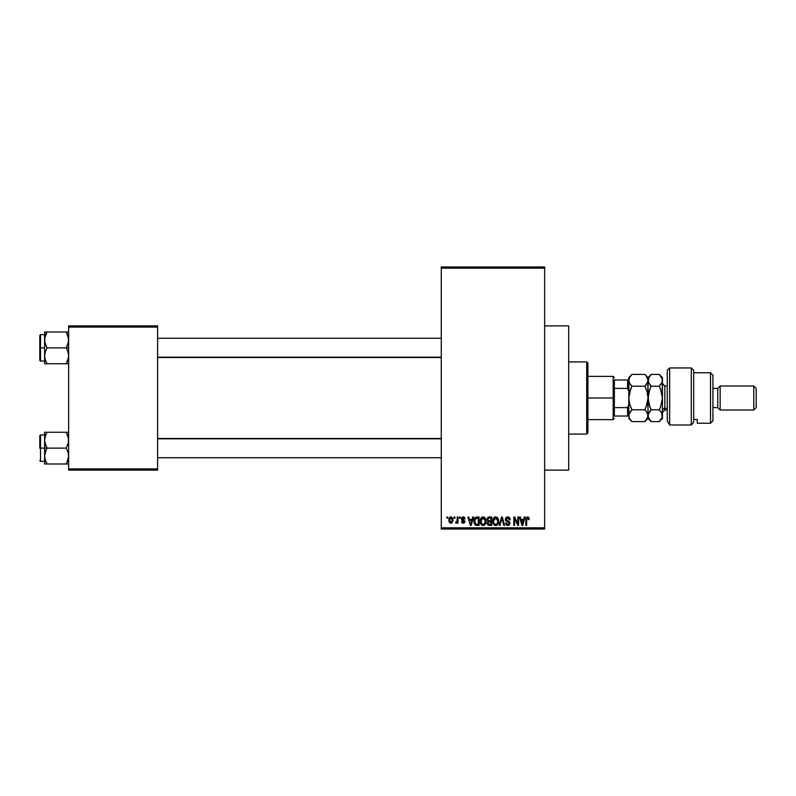 <?xml version="1.0" encoding="UTF-8"?>
<svg xmlns="http://www.w3.org/2000/svg" width="796" height="796" viewBox="0 0 796 796"><rect width="100%" height="100%" fill="white"/><g stroke="black" fill="none" stroke-linecap="round" stroke-linejoin="round"><path stroke-width="1.19" d="M544.643 470.118L568.682 470.118L568.682 325.882L544.643 325.882L568.682 325.882L568.682 470.118L544.643 470.118M441.273 268.182L441.273 527.818L544.643 527.818L544.643 268.182L441.273 268.182L441.273 266.978L544.643 266.978L544.643 268.182L544.643 266.978L441.273 266.978L441.273 529.022L544.643 529.022L544.643 268.182L441.273 268.182M454.168 518.206L454.168 517.002L454.934 517.002L454.934 518.206L454.168 518.206L454.934 518.206L454.934 517.002L454.168 517.002L454.934 517.002L454.934 518.206L454.168 518.206L454.168 517.002L454.168 518.206M457.222 522.146L456.317 523.231L457.222 522.146L456.317 523.231L455.591 522.902L457.083 521.42L457.222 517.002L457.989 517.002L457.989 523.121L457.222 523.121L457.222 522.146L456.496 523.201L455.591 522.902L455.81 522.027L456.964 521.728L457.222 520.176L457.083 521.42L455.591 522.902L456.317 523.231L457.222 522.146L457.222 523.121L457.989 523.121L457.989 517.002L457.222 517.002L457.989 517.002L457.989 523.121L457.222 523.121M459.411 518.206L459.411 517.002L460.178 517.002L460.178 518.206L459.411 518.206L460.178 518.206L460.178 517.002L459.411 517.002L460.178 517.002L460.178 518.206L459.411 518.206L459.411 517.002L459.411 518.206M461.381 518.863L461.859 517.45L463.033 516.893L464.337 517.231L465.093 518.853L464.327 518.962L463.411 517.778L462.217 518.325L462.337 519.271L464.954 521.121L464.516 522.753L463.262 523.231L461.988 522.753L461.491 521.48L463.411 522.345L464.158 521.32L461.819 520.166L461.381 518.863L464.217 521.609L463.232 522.355L461.491 521.48L463.262 523.231L464.983 521.48L462.148 518.713L463.173 517.768L465.093 518.853L463.232 516.893L461.381 518.674M472.705 517.002L472.048 519.509L472.705 517.002L473.511 517.002L471.182 525.41L470.376 525.41L467.939 517.002L468.735 517.002L469.401 519.509L472.048 519.509L469.401 519.509L468.735 517.002L467.939 517.002L470.376 525.41L471.182 525.41L473.511 517.002L472.705 517.002L473.511 517.002L471.182 525.41L470.376 525.41L467.939 517.002L468.735 517.002M483.122 516.893L484.913 517.679L485.908 519.599L485.291 524.295L482.754 525.499L480.466 523.251L480.575 518.873L481.59 517.43L483.122 516.893L480.933 518.176L480.177 521.201C480.038 523.529 481.023 524.972 483.122 525.519C485.252 524.962 486.237 523.479 486.077 521.091L485.321 518.206L483.291 516.893M495.689 516.893L497.48 517.679L498.475 519.599L497.858 524.295L495.321 525.499L493.032 523.251L493.142 518.873L494.157 517.43L495.689 516.893L493.5 518.176L492.744 521.201C492.605 523.529 493.59 524.972 495.689 525.519C497.818 524.962 498.803 523.479 498.644 521.091L497.888 518.206L495.858 516.893M526.355 517.46L528.554 517.221L529.24 519.509L528.474 519.619L527.818 517.917L526.773 518.375L526.614 525.41L525.848 525.41L526.116 517.858L527.579 516.893L525.848 519.698L525.848 525.41L526.614 525.41L526.723 518.504L527.549 517.878L528.474 519.619L529.24 519.509L528.783 517.48L527.579 516.893L528.852 517.599M524.285 517.002L523.619 519.509L524.285 517.002L525.081 517.002L522.763 525.41L521.957 525.41L519.509 517.002L520.315 517.002L520.972 519.509L523.619 519.509L520.972 519.509L520.315 517.002L519.509 517.002L521.957 525.41L522.763 525.41L525.081 517.002L524.285 517.002L525.081 517.002L522.763 525.41L521.957 525.41L519.509 517.002L520.315 517.002M517.878 517.002L517.878 523.738L517.878 517.002L518.634 517.002L518.634 525.41L517.818 525.41L514.594 518.664L514.594 525.41L513.828 525.41L513.828 517.002L514.654 517.002L517.878 523.738L514.654 517.002L513.828 517.002L513.828 525.41L514.594 525.41L514.594 518.664L517.818 525.41L518.634 525.41L518.634 517.002L517.878 517.002L518.634 517.002L518.634 525.41L517.818 525.41M505.321 519.639L505.957 517.569L507.689 516.893L509.579 517.728L510.226 519.728L509.46 519.838L507.997 517.907L506.236 518.594L506.425 520.246L509.132 521.39L509.977 522.803L509.43 524.862L507.35 525.479L506.127 524.793L505.53 523.012L508.087 524.524L509.151 523.738L509.122 522.524L505.957 520.992L505.311 519.33L506.465 521.33L509.002 522.335L509.241 523.191L507.808 524.544L506.286 522.902L505.53 523.012L507.828 525.519L510.007 523.221L506.077 519.31L507.619 517.878L509.46 519.838L510.226 519.728L507.689 516.893L505.321 519.091M499.152 525.41L501.55 517.002L502.306 517.002L504.565 525.41L503.778 525.41L501.978 517.987L499.948 525.41L499.152 525.41L499.948 525.41L501.978 517.987L503.778 525.41L504.565 525.41L502.306 517.002L501.55 517.002L502.306 517.002L504.565 525.41L503.778 525.41L501.978 517.987L499.948 525.41L499.152 525.41L501.55 517.002L499.152 525.41M489.281 517.002L486.953 519.47L488.087 517.211L491.649 517.002L491.649 525.41L487.729 524.853L487.182 523.042L487.998 521.529L486.953 519.47L487.998 521.529L487.172 523.3L489.271 525.41L491.649 525.41L491.649 517.002L489.281 517.002L491.649 517.002L491.649 525.41L489.271 525.41M474.525 518.355L476.844 517.002C474.715 517.44 473.749 518.863 473.948 521.251L475.142 517.539L479.083 517.002L479.083 525.41L475.222 524.972L473.948 521.539L475.729 525.26L479.083 525.41L479.083 517.002L476.844 517.002L479.083 517.002L479.083 525.41M448.815 520.126L449.213 518.007L450.805 516.893L452.347 517.549L453.073 520.057L451.949 522.932L450.685 523.211L449.392 522.385L448.815 520.126L450.944 523.231L453.073 520.057L450.944 516.893L448.815 520.116M446.954 518.206L446.954 517.002L447.72 517.002L447.72 518.206L446.954 518.206L447.72 518.206L447.72 517.002L446.954 517.002L447.72 517.002L447.72 518.206L446.954 518.206L446.954 517.002L446.954 518.206M68.645 325.882L157.598 325.882L157.598 327.076L68.645 327.076L68.645 468.924L157.598 468.924L157.598 325.882L68.645 325.882L68.645 327.076L68.645 325.882M68.645 470.118L157.598 470.118L157.598 327.076L68.645 327.076L68.645 470.118L68.645 468.924L157.598 468.924L157.598 470.118L68.645 470.118M441.273 529.022L441.273 527.818L544.643 527.818L544.643 529.022L441.273 529.022M529.24 519.509L528.464 519.35M527.619 517.878L526.614 519.639L527.549 517.878M526.614 525.41L525.848 525.41L525.848 519.698M522.654 522.942L523.36 520.494L522.654 522.942M521.987 523.241L521.231 520.494L523.36 520.494L521.231 520.494L522.096 523.668M514.594 525.41L513.828 525.41L513.828 517.002L514.654 517.002M508.226 516.932L509.51 517.649M509.967 518.385L510.176 519.131M510.226 519.728L509.46 519.838L509.331 519.101M509.41 519.46L508.962 518.445M507.997 517.907L507.032 517.957M507.619 517.878L506.226 519.967M509.997 523.44L508.962 525.251M505.53 523.012L506.395 523.519M507.49 524.514L508.087 524.524M508.186 524.504L508.714 524.295M509.231 523.38L508.743 522.116M509.062 522.425L507.798 521.768L509.241 523.191L509.002 522.335L509.241 523.191L509.002 522.335L506.465 521.33M505.579 520.514L505.37 519.937M505.659 517.967L506.694 517.062M506.574 521.38L507.291 521.629M498.236 518.893L498.465 519.559M498.465 519.589L498.565 520.087M498.614 521.868L498.525 522.544M498.614 521.838L497.858 524.285M497.619 524.594L495.689 525.519M494.624 525.28L494.087 524.922M492.814 522.285L493.311 523.917M492.774 520.415L492.933 519.519M493.401 518.345L494.157 517.43M494.435 517.231L495.032 516.972M496.674 517.092L497.48 517.679M496.415 525.42L497.082 525.091M495.53 524.534L496.754 524.196M494.316 523.907L495.371 524.514M493.888 523.27L495.679 524.544L493.828 523.121L493.51 521.221L493.828 523.121L493.51 521.221L495.699 517.878L493.928 519.052L493.51 521.221L493.759 519.45M495.56 517.878L496.714 518.196L495.699 517.878L497.878 521.082L496.973 524.017L497.878 521.082C498.047 522.932 497.321 524.086 495.679 524.544L495.828 524.534M497.858 520.544L496.923 518.365M488.844 525.39L487.729 524.853M488.008 525.091L487.48 524.514M487.709 519.46L487.878 518.654L487.809 520.096L489.371 520.932L487.709 519.46L488.465 518.087L487.739 519.778M489.102 524.415L490.883 524.435L490.883 521.917L488.644 521.997L487.928 523.161L488.644 521.997L490.883 521.917L490.883 524.435L489.55 524.435L487.938 522.972L488.177 524.017M488.028 523.748L488.953 524.405M489.45 521.917L488.087 522.445M488.475 522.067L487.928 523.161M488.664 518.027L490.883 517.987L490.883 520.932L489.371 520.932L490.883 520.932L490.883 517.987L488.465 518.087M488.266 524.126L488.804 524.385M485.669 518.893L485.898 519.559M486.048 521.868L485.958 522.544M485.948 522.574L485.291 524.285M485.053 524.594L484.147 525.3M484.804 524.853L483.49 525.499M482.058 525.28L481.52 524.922M480.794 524.017L480.247 522.285M480.207 520.415L480.366 519.519M481.869 517.231L482.784 516.912M483.799 516.982L484.913 517.679M482.963 524.534L484.187 524.196M481.749 523.907L482.804 524.514M481.192 519.45L481.262 523.121L480.943 521.221L483.132 517.878L485.311 521.082L484.406 524.017L485.311 521.082C485.48 522.932 484.754 524.086 483.112 524.544L481.56 523.678M482.993 517.878L484.356 518.365L482.993 517.878L481.869 518.385L480.943 521.47L481.262 523.121L483.262 524.534M485.291 520.544L484.187 518.226M485.072 519.46L484.545 518.554M476.326 525.38L475.729 525.26M474.506 524.067L474.287 523.549M473.958 521.828L474.068 522.753M473.968 520.594L474.058 519.798M474.267 518.982L474.496 518.425M474.496 518.415L474.197 519.191M474.844 522.703L475.162 523.529M475.501 518.415L475.013 519.211L478.316 517.987L478.316 524.435L475.869 524.265L474.715 521.261L474.913 519.559M476.496 518.007L475.63 518.305M475.053 523.33L475.869 524.265L478.316 524.435L478.316 517.987L476.784 517.987M475.262 523.698L476.963 524.435M475.292 518.654L474.724 521.688M471.073 522.942L471.789 520.494L471.073 522.942M470.725 524.534L470.287 522.813L470.794 524.136M470.287 522.813L470.516 523.668M469.66 520.494L471.789 520.494L469.66 520.494M465.093 518.853L464.227 518.504M463.401 517.778L464.327 518.962L462.974 517.778M463.173 517.768L462.148 518.713L463.779 519.858M461.491 521.48L462.337 521.738M462.257 521.37L463.232 522.355L462.257 521.37L463.232 522.355L463.978 521.101M463.003 522.335L464.217 521.609L463.232 522.355M462.048 517.271L463.033 516.893M456.406 523.221L455.591 522.902M456.357 522.136L455.81 522.027L457.083 521.42L457.222 520.176L456.357 522.136L457.083 521.42M457.222 517.002L457.222 520.176M452.864 518.475L452.994 518.992M453.063 519.788L453.063 520.325M450.675 523.211L449.382 522.375M449.034 518.455L449.302 517.858M450.088 517.092L450.665 516.912M450.247 518.027L449.591 519.698L449.959 521.768M452.257 520.793L450.964 522.355L451.889 521.828L452.297 519.688L451.869 518.276L450.735 517.778L452.297 519.688M449.83 521.519L450.964 522.355L449.581 520.067L451.113 517.778M452.257 519.281L452.118 518.743M522.186 524.017L522.544 523.34M488.167 520.624L488.734 520.883M475.013 519.211L474.724 520.743M449.591 519.698L449.591 520.435M451.889 521.828L452.188 521.161M451.869 518.276L451.292 517.828M586.712 361.941L587.916 363.145L587.916 432.855L586.712 434.059L568.682 434.059L586.712 434.059L586.712 361.941L568.682 361.941L586.712 361.941L586.712 434.059L587.916 432.855L587.916 363.145L586.712 361.941M44.785 442.277L44.606 448.128L47.063 448.128L45.302 444.287L44.606 440.188L45.292 436.118L47.063 432.258L66.197 432.258L68.466 438.108L68.476 442.248L66.197 448.128L47.063 448.128L44.785 442.277M68.466 432.258L44.606 432.258L44.606 448.128L39.8 448.128L39.8 435.621L39.8 448.128L40.516 448.128L40.516 434.905L40.516 448.128L44.606 448.128L44.606 456.058L45.292 451.979L47.063 448.128L66.197 448.128L67.959 451.959L68.645 456.058L67.968 460.128L66.197 463.988L47.063 463.988L45.302 460.158L44.606 456.058L44.606 463.988L68.466 463.988M44.725 457.74L44.606 463.988L47.063 463.988L46.078 463.988L47.063 463.988L45.014 459.192M46.009 461.949L45.302 460.158M67.252 461.959L66.197 463.988L67.182 463.988L66.197 463.988L68.466 458.138M68.237 437.054L68.476 442.248L66.197 448.128L67.959 451.959L68.645 456.058L67.182 462.098M67.252 434.308L68.466 438.108M47.063 432.258L45.292 436.108L47.063 432.258L44.606 432.258L45.292 432.258L44.606 432.258L44.606 440.188L45.064 436.885M40.516 448.128L40.516 461.342L40.516 448.128M46.069 450.019L47.063 448.128L44.606 448.128L44.606 456.058L46.069 450.019M46.009 434.288L44.725 438.506M67.959 432.258L66.197 432.258L67.968 436.118M66.645 433.074L66.197 432.258L67.182 432.258M67.182 434.148L66.197 432.258M441.273 438.815L157.598 438.815L441.273 438.815M157.598 357.185L441.273 357.185L157.598 357.185M614.363 379.971L614.363 388.388L614.363 379.971L627.586 379.971L614.363 379.971M614.363 398L614.363 388.388L614.363 407.612L614.363 398L613.159 398L614.363 398M587.916 376.369L613.159 376.369L613.159 398L613.159 376.369L614.363 377.563M587.916 398L613.159 398L587.916 398M614.363 416.029L614.363 407.612L614.363 416.029L628.79 416.029L627.586 416.029L627.586 407.612L614.363 407.612L627.586 407.612L627.586 416.029L614.363 416.029M587.916 419.631L613.159 419.631L613.159 398L613.159 419.631L614.363 418.437M628.79 379.971L627.586 379.971L627.586 388.388L628.79 391.304L627.586 388.388L627.586 379.971L628.79 379.971M614.363 388.388L627.586 388.388L614.363 388.388M628.79 404.696L627.586 407.612L628.79 404.696M68.237 336.808L68.476 342.001L66.197 347.872L68.645 347.872L66.197 347.872L67.959 351.713L68.645 355.812L67.968 359.882L66.197 363.742L68.466 357.892M44.606 361.095L40.516 361.095L40.516 347.872L39.8 347.872L39.8 360.379L39.8 335.375L39.8 347.872L40.516 347.872L40.516 361.095L39.8 360.379M44.606 347.872L40.516 347.872L44.606 347.872L44.606 355.812L45.292 351.733L47.063 347.872L44.785 342.031L44.785 337.892L47.063 332.012L46.078 333.902L47.063 332.012L44.606 332.012L46.078 332.012L44.606 332.012L44.606 347.872M44.725 357.494L44.606 363.742L47.063 363.742L45.302 359.911L44.606 355.812L45.292 351.733L47.063 347.872L66.197 347.872L47.063 347.872L45.302 344.041L44.606 339.942L44.606 363.742M45.014 358.946L45.302 359.911M46.009 361.692L47.063 363.742L66.197 363.742L46.078 363.742L47.063 363.742L46.078 361.852M67.252 334.051L68.645 339.942L67.968 344.021L66.197 347.872L67.959 351.713L68.645 355.812L67.968 359.882L66.197 363.742L68.466 363.742M46.009 334.041L47.063 332.012L46.078 332.012L68.645 332.012L47.063 332.012L45.064 336.618M67.968 335.872L66.197 332.012L67.182 333.902L66.197 332.012L67.182 332.012L66.197 332.012L68.466 337.862M44.606 334.658L40.516 334.658L40.516 347.872L40.516 334.658L39.8 335.375M44.785 332.012L44.725 338.26M45.292 363.742L46.078 363.742M46.606 362.926L47.063 363.742M66.197 363.742L67.182 361.852L66.197 363.742L67.968 363.742M46.078 434.148L45.302 436.089M44.785 432.258L45.292 432.258M68.197 459.372L67.968 460.128M46.078 333.902L45.302 335.842M68.197 359.115L67.968 359.882M669.655 424.984L667.247 420.805L669.655 424.984L691.296 424.984L691.296 367.951L691.296 424.984L693.694 422.278L693.694 370.349L693.694 422.278L691.296 424.984L669.655 424.984L669.655 367.951L669.655 424.984L667.247 420.805L669.655 424.984M667.247 370.349L669.655 367.951L667.247 370.349L667.247 420.805L667.247 370.349M710.52 423.243L712.927 420.835L712.927 375.165L710.52 372.757L710.52 423.243L710.52 372.757L693.694 372.757L710.52 372.757L712.927 375.165L712.927 420.835L710.52 423.243L697.306 423.243L710.52 423.243M720.141 385.98L717.733 388.388L717.733 407.612L720.141 410.02L720.141 385.98L720.141 410.02L753.792 410.02L756.2 407.612L756.2 388.388L753.792 385.98L753.792 410.02L753.792 385.98L720.141 385.98L753.792 385.98L756.2 388.388L756.2 407.612L753.792 410.02L720.141 410.02L717.733 407.612L717.733 388.388L712.927 388.388L717.733 388.388L720.141 385.98M712.927 407.612L717.733 407.612L712.927 407.612M697.306 419.502L697.306 423.243L697.306 419.502L693.694 419.502L697.306 419.502M667.247 385.98L664.849 385.98L664.849 408.408A2.408 2.08 0 0 0 662.441 410.487A2.408 2.08 180 0 1 664.849 408.408L667.247 408.408L664.849 408.408L664.849 410.02L662.441 412.428L662.441 418.437L662.441 398L662.441 412.447M629.337 393.234L628.79 398L628.79 377.563L628.79 380.299L629.666 377.274L631.944 374.409L644.86 374.409L646.133 375.811L648.024 380.299L647.138 383.334L644.86 386.199L631.944 386.199L629.676 383.354L628.79 380.299L629.676 383.354L631.944 386.199L644.86 386.199L647.128 391.901L648.024 398L647.138 404.06L644.86 409.801L631.944 409.801L629.676 404.099L628.79 398L629.666 391.94L631.944 386.199L629.676 391.901L630.671 389.015L628.79 398L629.676 404.099L631.944 409.801L644.86 409.801L647.128 412.656L648.024 415.701L647.128 418.746L644.86 421.591L631.944 421.591L629.676 418.736L628.79 415.701L629.676 412.656L631.944 409.801L629.019 414.149L630.681 411.204L629.019 414.149L629.009 417.223M628.79 415.611L629.676 418.736L631.944 421.591L644.86 421.591L646.133 420.189M650.611 421.004L648.909 418.746L648.024 415.701L648.024 398L648.024 415.701L647.795 414.169L647.785 417.243L644.86 421.591L648.024 418.437L647.795 414.169L646.233 411.333M630.681 411.204L631.944 409.801L630.671 406.975M646.133 411.204L644.86 409.801L647.138 404.079L646.133 406.985L648.024 398L647.128 391.901L644.86 386.199L647.665 382.199M646.133 384.796L644.86 386.199L646.133 389.025M629.019 394.896L629.347 393.184M662.212 417.243L659.277 421.591L651.178 421.591L648.252 417.233L648.242 414.169L651.178 409.801L648.909 404.099L648.024 398L648.899 391.94L651.178 386.199L648.252 381.851L648.024 377.563L648.024 398L647.795 381.831M646.123 375.811L644.86 374.409L631.944 374.409L629.497 377.593M629.019 378.777L629.666 377.274M647.287 377.553L647.785 378.757M648.252 378.767L651.178 374.409L648.024 377.563L644.86 374.409L647.128 377.254M631.944 386.199L630.681 389.015L631.944 386.199L631.138 385.344M628.79 415.701L628.79 398L628.79 415.701M628.79 398L629.009 378.777M648.242 378.777L648.252 381.841L648.899 377.274M648.242 417.223L648.024 418.437L651.178 421.591L659.277 421.591L659.864 420.994M648.909 412.656L650.78 410.209M649.904 375.811L651.178 374.409L659.277 374.409L661.556 377.254L662.441 380.299L662.441 377.563L662.441 398L660.561 406.985L659.277 409.801L651.178 409.801L649.815 406.756L651.178 409.801L659.277 409.801L661.556 412.656L662.212 417.223L659.277 421.591L662.441 418.437M648.581 393.184L648.242 401.055L648.024 398L649.904 406.985M650.412 385.393L651.178 386.199L659.277 386.199L661.556 383.344L659.277 386.199L660.64 389.244L659.277 386.199L651.178 386.199L648.899 391.921L649.904 389.015L648.024 398M659.277 386.199L662.212 381.841L659.277 386.199L661.556 391.901L662.441 398L662.212 378.777M662.441 377.563L659.277 374.409L662.212 378.757M660.581 411.243L661.566 412.666M659.307 409.821L660.561 406.985L659.277 409.801L660.551 411.204M662.212 417.223L662.212 414.169M659.277 409.801L660.561 406.985M648.909 412.646L648.024 415.701M660.551 389.015L662.441 398L660.551 406.985M651.178 386.199L648.909 383.354L648.024 380.299M659.277 374.409L651.178 374.409M648.571 393.234L648.252 394.925M664.849 386.1L664.849 408.408M44.606 434.905L40.516 434.905L39.8 435.621M44.606 461.342L40.516 461.342L39.8 460.625M157.598 457.74L441.273 457.74M157.598 438.506L441.273 438.506M441.273 338.26L157.598 338.26M441.273 357.494L157.598 357.494M669.655 367.951L691.296 367.951L693.694 370.349M631.944 421.591L628.79 418.437M628.79 377.563L631.944 374.409M664.849 410.02L667.247 410.02M664.849 385.98L662.441 383.572"/></g></svg>
